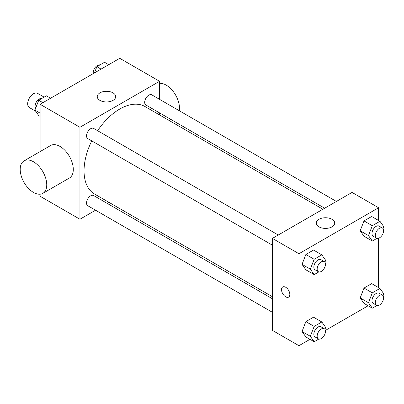 <?xml version="1.0" encoding="UTF-8"?>
<svg xmlns="http://www.w3.org/2000/svg" width="404" height="404" viewBox="0 0 404 404"><rect width="100%" height="100%" fill="white"/><g stroke="black" fill="none" stroke-linecap="round" stroke-linejoin="round"><path stroke-width="0.61" d="M44.142 97.132L37.582 93.344A8.211 4.742 120 0 0 31.249 95.546A8.211 4.742 120 0 0 27.669 103.813A8.211 4.742 120 0 0 29.366 107.57L35.653 111.201M95.571 210.216L79.931 219.246L40.112 196.253L40.112 194.198M40.112 151.586L40.112 104.288L119.756 58.307L159.575 81.3L159.575 99.354M109.08 202.414L107.302 203.439M91.743 140.875A50.495 29.154 120 0 0 84.047 170.887A50.495 29.154 120 0 0 94.506 194.001L272.402 296.708M322.897 209.247L145.001 106.54A50.495 29.154 120 0 0 97.611 130.714M159.575 112.903L159.575 114.953M79.931 219.246L79.931 127.28L159.575 81.3M336.406 201.45L151.758 94.839A5.868 3.389 120 0 0 147.238 96.415A5.868 3.389 120 0 0 144.672 102.318A5.868 3.389 120 0 0 145.889 105L324.675 208.222M272.402 298.763L93.617 195.541A5.868 3.389 120 0 0 89.097 197.112A5.868 3.389 120 0 0 86.537 203.015A5.868 3.389 120 0 0 87.749 205.702L272.402 312.307M272.402 245.178L87.749 138.567A5.868 3.389 -60 0 1 87.749 131.795A5.868 3.389 -60 0 1 93.617 128.406L278.27 235.017M79.931 127.28L40.112 104.288M99.955 100.394A9.226 5.328 180 0 1 97.253 96.627A9.226 5.328 180 0 1 106.479 91.299A9.226 5.328 180 0 1 115.706 96.627A9.226 5.328 180 0 1 110.009 101.545A9.226 5.328 180 0 1 99.955 100.394M24.089 160.837L50.636 145.511A18.771 10.837 60 0 1 65.1 150.541A18.771 10.837 60 0 1 73.296 169.428A18.771 10.837 60 0 1 69.407 178.023L42.859 193.349A18.771 10.837 60 0 1 24.089 182.512A18.771 10.837 60 0 1 24.089 160.837A18.771 10.837 60 0 1 38.552 165.867A18.771 10.837 60 0 1 46.748 184.759A18.771 10.837 60 0 1 42.859 193.349M179.275 110.726A18.771 10.837 -120 0 0 173.851 92.334A18.771 10.837 -120 0 0 159.575 83.35M309.984 339.32L298.95 345.693L272.402 330.366L272.402 238.4L352.046 192.42L378.593 207.747L378.593 220.488M368.125 305.757L325.371 330.437M364.009 236.244L360.176 230.795L364.009 220.917L371.67 216.493L364.009 220.917L360.176 230.795L364.009 236.244L372.306 241.037L368.473 235.583L372.306 225.71L379.967 221.281L383.8 226.735L383.063 228.629M305.868 336.946L302.035 331.492L305.868 321.619L313.534 317.196L305.868 321.619L302.035 331.492L305.868 336.946L314.166 341.734L310.333 336.285L314.166 326.407L321.831 321.983L325.659 327.437L324.927 329.331M378.593 238.259L378.593 287.623M298.95 345.693L298.95 253.727L378.593 207.747M364.009 303.379L360.176 297.93L364.009 288.052L371.67 283.628L364.009 288.052L360.176 297.93L364.009 303.379L372.306 308.171L368.473 302.717L372.306 292.839L379.967 288.416L383.8 293.87L383.063 295.763M305.868 269.811L302.035 264.362L305.868 254.485L313.534 250.061L305.868 254.485L302.035 264.362L305.868 269.811L314.166 274.604L310.333 269.15L314.166 259.272L321.831 254.848L325.659 260.302L324.927 262.196M298.95 253.727L272.402 238.4M318.973 226.841A9.226 5.328 180 0 1 316.266 223.074A9.226 5.328 180 0 1 325.498 217.746A9.226 5.328 180 0 1 334.724 223.074A9.226 5.328 180 0 1 329.028 227.997A9.226 5.328 180 0 1 318.973 226.841M289.825 294.44A5.868 3.389 60 0 1 288.608 297.127A5.868 3.389 60 0 1 282.744 293.738A5.868 3.389 60 0 1 282.744 286.966A5.868 3.389 60 0 1 287.264 288.537A5.868 3.389 60 0 1 289.825 294.44M288.608 297.127A5.868 3.389 60 0 1 282.744 293.738A5.868 3.389 60 0 1 282.744 286.966M318.827 271.912L314.166 274.604M324.25 261.56L320.933 259.646A5.868 3.389 120 0 0 316.408 261.216A5.868 3.389 120 0 0 313.847 267.12A5.868 3.389 120 0 0 315.064 269.806L318.382 271.72A5.868 3.389 120 0 0 324.25 268.337A5.868 3.389 120 0 0 324.25 261.56A5.868 3.389 120 0 0 319.731 263.135A5.868 3.389 120 0 0 317.165 269.039A5.868 3.389 120 0 0 318.382 271.72M310.333 269.15L302.035 264.362M314.166 259.272L305.868 254.485M321.831 254.848L313.534 250.061M376.967 238.345L372.306 241.037M382.386 227.992L379.068 226.078A5.868 3.389 120 0 0 374.548 227.649A5.868 3.389 120 0 0 371.988 233.552A5.868 3.389 120 0 0 373.205 236.239L376.523 238.158A5.868 3.389 120 0 0 382.386 234.769A5.868 3.389 120 0 0 382.386 227.992A5.868 3.389 120 0 0 377.866 229.568A5.868 3.389 120 0 0 375.306 235.471A5.868 3.389 120 0 0 376.523 238.158M368.473 235.583L360.176 230.795M372.306 225.71L364.009 220.917M379.967 221.281L371.67 216.493M318.827 339.042L314.166 341.734M324.25 328.694L320.933 326.78A5.868 3.389 120 0 0 316.408 328.351A5.868 3.389 120 0 0 313.847 334.254A5.868 3.389 120 0 0 315.064 336.941L318.382 338.855A5.868 3.389 120 0 0 324.25 335.466A5.868 3.389 120 0 0 324.25 328.694A5.868 3.389 120 0 0 319.731 330.265A5.868 3.389 120 0 0 317.165 336.168A5.868 3.389 120 0 0 318.382 338.855M310.333 336.285L302.035 331.492M314.166 326.407L305.868 321.619M321.831 321.983L313.534 317.196M376.967 305.48L372.306 308.171M382.386 295.127L379.068 293.213A5.868 3.389 120 0 0 374.548 294.784A5.868 3.389 120 0 0 371.988 300.687A5.868 3.389 120 0 0 373.205 303.374L376.523 305.288A5.868 3.389 120 0 0 382.386 301.904A5.868 3.389 120 0 0 382.386 295.127A5.868 3.389 120 0 0 377.866 296.703A5.868 3.389 120 0 0 375.306 302.606A5.868 3.389 120 0 0 376.523 305.288M368.473 302.717L360.176 297.93M372.306 292.839L364.009 288.052M379.967 288.416L371.67 283.628M40.112 116.377L38.733 115.584L34.901 110.13L38.733 100.258L46.399 95.829L50.581 98.243M40.112 113.14L34.901 110.13M42.915 102.672L38.733 100.258M41.738 98.52A5.868 3.389 120 0 0 37.395 100.576A5.868 3.389 120 0 0 35.098 106.186A5.868 3.389 120 0 0 35.638 108.237M94.46 72.912L96.874 66.69L104.535 62.267L108.716 64.68M101.056 69.104L96.874 66.69M99.874 64.958A5.868 3.389 120 0 0 95.531 67.013A5.868 3.389 120 0 0 93.238 72.619A5.868 3.389 120 0 0 93.329 73.563M169.109 120.458L170.887 119.433"/></g></svg>
